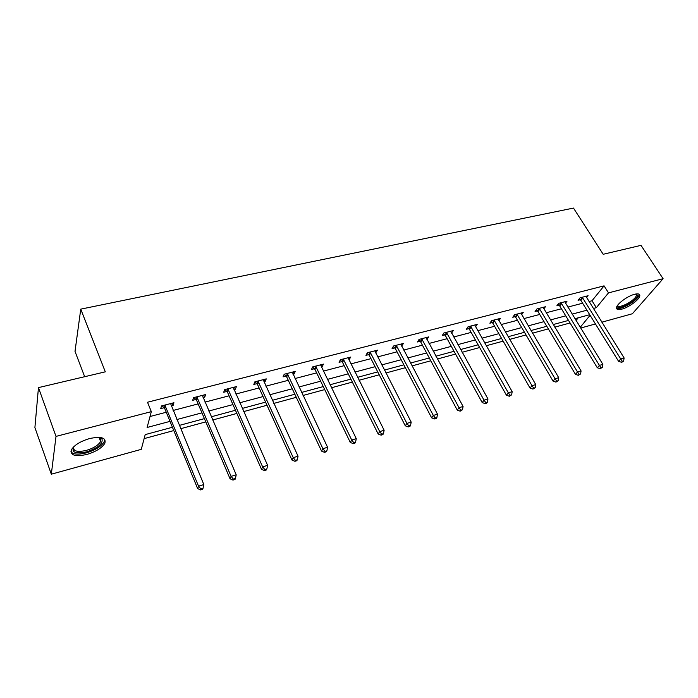 <?xml version="1.0" encoding="UTF-8"?>
<svg xmlns="http://www.w3.org/2000/svg" width="698" height="698" viewBox="0 0 698 698"><rect width="100%" height="100%" fill="white"/><g stroke="black" fill="none" stroke-linecap="round" stroke-linejoin="round"><path stroke-width="1.05" d="M89.702 438.527C101.341 436.145 106.384 437.751 104.822 443.335C101.908 447.994 95.914 451.693 86.849 454.442C75.07 456.981 69.957 455.366 71.519 449.591C74.546 444.923 80.602 441.232 89.702 438.527M634.578 294.286C638.112 293.43 639.857 293.893 639.822 295.673C639.796 299.285 628.933 307.382 621.848 309.144C618.236 310.052 616.447 309.589 616.491 307.739C616.535 304.18 627.476 295.996 634.578 294.286M84.667 376.702L75.009 351.391L80.759 309.144L573.494 208.074L603.185 254.281L641 245.356L663.1 278.694L632.362 313.76L601.842 322.188M595.455 323.951L580.657 328.043M144.128 438.614L173.785 430.57M180.686 428.694L205.797 421.88M212.672 420.013L236.858 413.443M243.698 411.584L267.002 405.259M273.817 403.409L296.275 397.319M303.063 395.469L324.71 389.597M331.471 387.756L352.35 382.094M359.086 380.262L379.223 374.8M385.924 372.976L405.364 367.698M412.029 365.892L430.797 360.796M437.437 358.99L455.558 354.078M462.155 352.281L479.666 347.534M486.227 345.746L503.145 341.156M509.68 339.385L526.03 334.944M532.522 333.182L548.331 328.889M554.788 327.135L570.074 322.982M172.432 427.263L145.201 434.61L141.266 449.355L51.32 474.195L56.006 436.398L151.318 411.646L147.095 427.481L170.007 421.374M56.006 436.398L38.46 387.617L34.9 427.569L51.32 474.195M576.051 320.504L578.232 317.799M588.999 301.545L592.009 300.759L604.058 285.857L147.514 402.24L151.318 411.646M150.018 416.514L166.264 412.256M173.13 410.459L198.136 403.906M204.985 402.118L229.075 395.81M235.898 394.021L259.106 387.94M265.903 386.16L288.283 380.305M295.045 378.534L316.622 372.88M323.366 371.118L344.184 365.665M350.893 363.902L370.978 358.641M377.662 356.896L397.049 351.818M403.697 350.073L422.412 345.17M429.034 343.442L447.113 338.704M453.7 336.977L471.176 332.405M477.729 330.686L494.612 326.263M501.129 324.561L517.445 320.286M523.936 318.585L539.72 314.458M546.168 312.765L561.428 308.769M567.849 307.085L582.612 303.22M586.564 297.645L588.091 295.734L580.047 297.81L578.084 300.306L580.256 299.739M565.459 303.185L567.012 301.178L558.766 303.316L556.847 305.811L559.072 305.235M543.821 308.865L545.408 306.762L536.945 308.944L535.078 311.465L537.364 310.872M521.642 314.693L523.247 312.486L514.574 314.728L512.76 317.25L515.098 316.648M498.887 320.679L500.518 318.358L491.628 320.661L489.865 323.191L492.265 322.572M475.547 326.83L477.205 324.378L468.07 326.743L466.369 329.29L468.838 328.653M451.571 333.129L453.272 330.564L443.893 332.99L442.253 335.546L444.792 334.892M426.923 339.525L428.694 336.916L419.07 339.403L417.5 341.976L420.1 341.296M401.594 346.103L403.461 343.433L393.567 345.99L392.067 348.572L394.736 347.883M375.576 352.848L377.531 350.134L367.366 352.76L365.935 355.352L368.684 354.645M348.834 359.793L350.876 357.018L340.423 359.723L339.071 362.323L341.898 361.59M321.324 366.93L322.171 366.712L323.462 364.103L312.713 366.878L311.456 369.495L314.353 368.736M293.029 374.276L294.067 374.006L295.271 371.38L284.208 374.241L283.039 376.868L286.032 376.091M263.914 381.832L265.153 381.509L266.261 378.874L254.875 381.823L253.802 384.45L256.873 383.656M233.935 389.606L235.383 389.231L236.395 386.596L224.669 389.624L223.7 392.267L226.859 391.447M227.208 391.351L227.949 391.159M203.057 397.624L204.723 397.188L205.631 394.545L193.547 397.659L192.692 400.312L195.955 399.465M196.286 399.378L196.993 399.195M171.237 405.878L173.148 405.381L173.933 402.729L161.482 405.948L160.741 408.6L164.1 407.728M164.423 407.649L165.086 407.475M38.46 387.617L105.302 371.833L80.759 309.144M604.058 285.857L608.508 292.872L663.1 278.694M593.317 308.49L596.336 307.687L608.508 292.872M176.891 419.533L201.949 412.85M208.807 411.026L232.949 404.587M239.78 402.763L263.033 396.569M269.847 394.745L292.261 388.769M299.041 386.962L320.652 381.204M327.406 379.398L348.25 373.84M354.968 372.051L375.088 366.686M381.771 364.906L401.193 359.723M407.85 357.952L426.591 352.952M433.214 351.19L451.318 346.356M457.914 344.603L475.399 339.935M481.96 338.19L498.861 333.679M505.387 331.943L521.72 327.589M528.212 325.853L544.004 321.647M550.46 319.92L565.738 315.845M572.159 314.135L586.931 310.2M589.723 314.702L574.943 318.689M568.521 320.426L553.235 324.544M546.778 326.289L530.977 330.547M524.486 332.3L508.135 336.715M501.609 338.469L484.7 343.032M478.13 344.803L460.636 349.524M454.032 351.303L435.918 356.189M429.287 357.978L410.529 363.039M403.863 364.836L384.432 370.08M377.74 371.886L357.603 377.313M350.876 379.127L330.014 384.755M323.253 386.579L301.623 392.416M294.835 394.248L272.394 400.303M265.58 402.135L242.293 408.417M235.453 410.267L211.285 416.785M204.418 418.634L179.325 425.405M580.213 327.318L590.089 315.295M592.009 300.759L596.336 307.687M450.847 331.759L451.606 333.121M426.12 337.675L427.097 339.481M400.914 344.088L401.926 346.016M375.062 350.771L376.074 352.726M348.494 357.629L349.497 359.618M321.185 364.688L322.171 366.712M293.09 371.947L294.067 374.006M264.184 379.415L265.153 381.509M234.432 387.102L235.383 389.231M203.79 395.016L204.723 397.188M172.223 403.174L173.148 405.381M582.856 297.941L580.884 300.419L618.594 361.328L620.749 358.981L582.228 297.252M622.311 361.311L621.447 362.253L622.79 361.843L623.654 360.901L622.311 361.311L620.749 358.981L624.117 357.961L585.927 296.292M580.884 300.419L579.244 298.831M618.594 361.328L621.447 362.253M623.654 360.901L624.117 357.961M636.34 293.928L637.544 295.533C637.195 301.013 616.386 311.701 617.372 305.881L617.425 305.584M617.695 305.201C617.878 309.79 636.114 300.061 636.358 295.237L635.861 294.006M616.482 308.054C619.868 311.09 638.792 299.957 639.036 294.765L639.036 294.172M73.892 446.615C72.775 451.161 76.885 452.435 86.22 450.437C93.48 448.247 98.278 445.289 100.617 441.546L100.547 438.405L99.099 437.358L101.969 438.894C103.217 443.614 98.052 447.95 86.482 451.885C75.375 454.136 71.17 452.383 73.866 446.633M70.908 451.763C73.229 454.477 78.359 454.843 86.299 452.88C95.303 450.158 101.254 446.484 104.15 441.851L104.656 439.339M561.628 303.429L559.709 305.925L597.305 367.759L599.416 365.403L561 302.731M601.013 367.759L600.167 368.701L602.391 367.349L601.013 367.759L599.416 365.403L602.871 364.365L564.795 301.754M559.709 305.925L558.016 304.284M597.305 367.759L600.167 368.701M602.391 367.349L602.871 364.365M539.877 309.066L538.001 311.57L575.466 374.364L577.525 371.999L539.24 308.359M579.165 374.381L578.337 375.323L580.579 373.954L579.165 374.381L577.525 371.999L581.076 370.926L543.131 307.347M538.001 311.57L536.265 309.868M575.466 374.364L578.337 375.323M580.579 373.954L581.076 370.926M517.567 314.842L515.735 317.363L553.06 381.134L555.067 378.761L516.921 314.117M556.742 381.169L555.94 382.12L558.199 380.733L556.742 381.169L555.067 378.761L558.705 377.67L520.917 313.088M515.735 317.363L513.955 315.592M553.06 381.134L555.94 382.12M558.199 380.733L558.705 377.67M494.673 320.766L492.901 323.296L530.061 388.088L532.016 385.706L494.036 320.033M533.734 388.14L532.949 389.091L535.226 387.695L533.734 388.14L532.016 385.706L535.75 384.581L498.128 318.977M492.901 323.296L491.06 321.464M530.061 388.088L532.949 389.091M535.226 387.695L535.75 384.581M471.194 326.839L469.475 329.386L506.443 395.225L508.336 392.843L470.548 326.106M510.098 395.304L509.339 396.255L511.634 394.841L510.098 395.304L508.336 392.843L512.175 391.683L474.753 325.015M469.475 329.386L467.573 327.484M506.443 395.225L509.339 396.255M511.634 394.841L512.175 391.683M447.086 333.077L445.429 335.642L482.187 402.563L484.019 400.172L446.432 332.335M485.825 402.659L485.084 403.61L486.663 403.13L487.396 402.179L485.825 402.659L484.019 400.172L487.963 398.977L450.751 331.218M445.429 335.642L443.466 333.661M482.187 402.563L485.084 403.61M487.396 402.179L487.963 398.977M422.325 339.49L420.746 342.055L457.26 410.092L459.022 407.693L421.679 338.731M460.872 410.215L460.165 411.174L462.495 409.726L460.872 410.215L459.022 407.693L463.079 406.48L426.112 337.579M420.746 342.055L418.713 339.996M457.26 410.092L460.165 411.174M462.495 409.726L463.079 406.48M396.9 346.068L395.382 348.651L431.634 417.84L433.327 415.441L396.246 345.301M435.229 417.98L434.54 418.94L436.206 418.434L436.896 417.483L435.229 417.98L433.327 415.441L437.498 414.184L400.8 344.123M395.382 348.651L393.271 346.496M431.634 417.84L434.54 418.94M436.896 417.483L437.498 414.184M370.769 352.83L369.329 355.422L405.285 425.806L406.899 423.398L370.115 352.045M408.854 425.972L408.199 426.932L409.909 426.417L410.564 425.457L408.854 425.972L406.899 423.398L411.192 422.107L374.791 350.841M369.329 355.422L367.139 353.171M405.285 425.806L408.199 426.932M410.564 425.457L411.192 422.107M343.905 359.784L342.552 362.384L378.176 433.999L379.712 431.591L343.25 358.99M381.71 434.191L381.091 435.151L382.853 434.618L383.472 433.659L381.71 434.191L379.712 431.591L384.127 430.265L348.066 357.742M342.552 362.384L340.266 360.02M378.176 433.999L381.091 435.151M383.472 433.659L384.127 430.265M316.29 366.939L315.016 369.547L350.283 442.427L351.731 440.019L315.627 366.127M353.781 442.654L353.197 443.614L355.012 443.064L355.596 442.104L353.781 442.654L351.731 440.019L356.268 438.649L320.574 364.845M315.016 369.547L312.625 367.061M350.283 442.427L353.197 443.614M355.596 442.104L356.268 438.649M287.873 374.294L286.686 376.911L321.551 451.109L322.912 448.701L287.21 373.465M325.024 451.37L324.474 452.33L326.341 451.763L326.891 450.803L325.024 451.37L322.912 448.701L327.589 447.287L292.296 372.147M286.686 376.911L284.191 374.285M321.551 451.109L324.474 452.33M326.891 450.803L327.589 447.287M258.618 381.858L257.536 384.493L291.965 460.052L293.23 457.644L257.955 381.021M295.394 460.34L294.888 461.299L296.816 460.724L297.322 459.755L295.394 460.34L293.23 457.644L298.046 456.195L263.198 379.668M257.536 384.493L254.988 381.789M291.965 460.052L294.888 461.299M297.322 459.755L298.046 456.195M228.508 389.659L227.522 392.293L261.48 469.274L262.64 466.857L227.845 388.803M264.865 469.588L264.402 470.548L266.383 469.955L266.854 468.986L264.865 469.588L262.64 466.857L267.604 465.365L233.245 387.407M227.522 392.293L224.965 389.545M261.48 469.274L264.402 470.548M266.854 468.986L267.604 465.365M197.49 397.686L196.618 400.329L230.043 478.767L231.09 476.359L196.827 396.813M233.385 479.125L232.966 480.084L235.008 479.465L235.435 478.505L233.385 479.125L231.09 476.359L236.212 474.815L202.385 395.382M196.618 400.329L194.035 397.537M230.043 478.767L232.966 480.084M235.435 478.505L236.212 474.815M165.522 405.957L164.763 408.609L197.63 488.574L198.546 486.166L164.859 405.076M200.911 488.966L200.535 489.926L202.647 489.281L203.022 488.321L200.911 488.966L198.546 486.166L203.833 484.569L170.591 403.592M164.763 408.609L162.172 405.765M197.63 488.574L200.535 489.926M203.022 488.321L203.833 484.569M582.429 297.435L580.466 299.922M561.209 302.923L559.281 305.419M539.449 308.551L537.573 311.055M517.139 314.318L515.316 316.84M494.245 320.234L492.483 322.764M470.757 326.306L469.047 328.854M446.65 332.536L445.001 335.092M421.897 338.931L420.318 341.505M396.464 345.51L394.955 348.084M370.333 352.263L368.902 354.854M343.477 359.2L342.116 361.808M315.854 366.345L314.58 368.954M287.436 373.692L286.259 376.309M258.19 381.248L257.1 383.883M228.071 389.03L227.094 391.674M197.054 397.049L196.182 399.701M165.086 405.311L164.335 407.964M636.175 293.954L636.689 294.033M635.66 294.041L636.375 295.149M100.547 438.405L101.969 438.894M99.037 437.358L100.617 441.546M228.473 389.589L227.496 392.232M197.394 397.494L196.522 400.137M165.356 405.643L164.597 408.295"/></g></svg>
